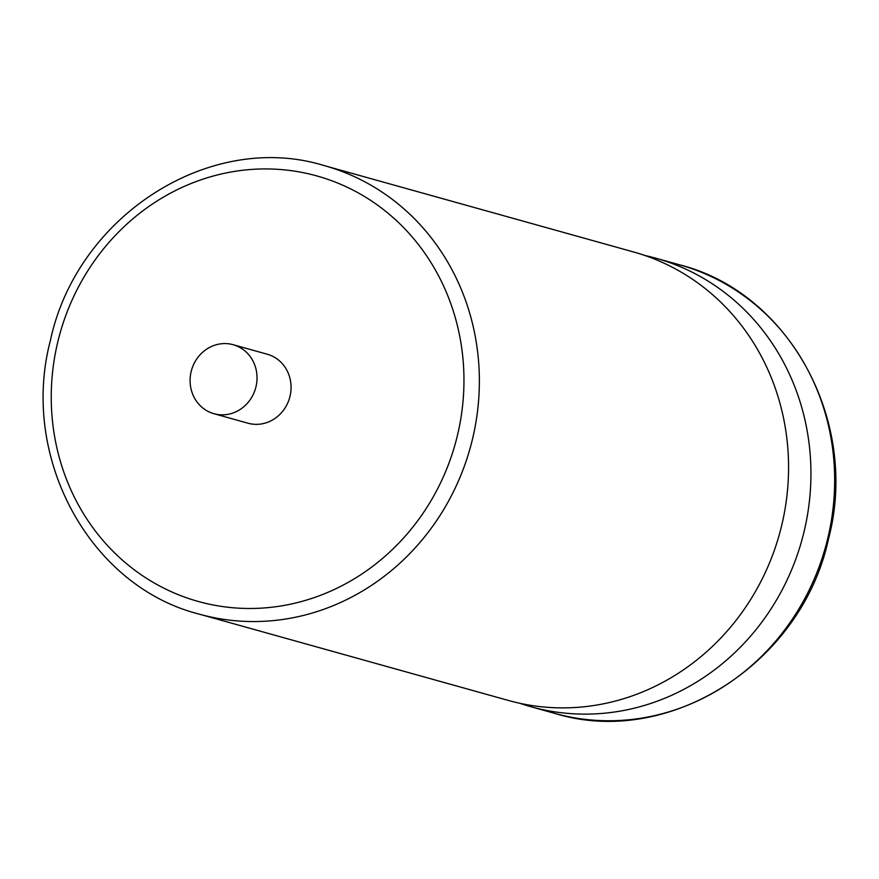 <?xml version="1.0" encoding="UTF-8"?>
<svg xmlns="http://www.w3.org/2000/svg" width="879" height="879" viewBox="0 0 879 879"><rect width="100%" height="100%" fill="white"/><g stroke="black" fill="none" stroke-linecap="round" stroke-linejoin="round"><path stroke-width="1.32" d="M199.247 614.135L508.447 700.464A232.803 216.278 -74.4 0 0 781.673 525.499A232.803 216.278 -74.4 0 0 633.66 251.998L324.461 165.67A232.803 216.278 105.6 0 1 472.473 439.17A232.803 216.278 105.6 0 1 199.247 614.135C89.394 586.458 19.536 457.146 50.422 340.371C76.978 215.696 210.257 130.235 324.461 165.67M255.965 386.793A35.819 33.27 -74.4 0 0 233.188 344.711A35.819 33.27 -74.4 0 0 191.15 371.63A35.819 33.27 -74.4 0 0 213.927 413.701A35.819 33.27 -74.4 0 0 255.965 386.793M213.927 413.701L247.966 423.206A35.819 33.27 -74.4 0 0 290.004 396.297A35.819 33.27 -74.4 0 0 267.227 354.215L233.188 344.711M519.72 703.255A232.803 216.278 -74.4 0 0 530.817 706.705A232.803 216.278 -74.4 0 0 804.043 531.751A232.803 216.278 -74.4 0 0 656.031 258.25A232.803 216.278 -74.4 0 0 644.757 255.448M457.421 435.457A220.871 205.192 -74.4 0 0 309.155 173.965A220.871 205.192 -74.4 0 0 57.783 341.964A220.871 205.192 -74.4 0 0 206.038 603.455A220.871 205.192 -74.4 0 0 457.421 435.457M827.765 538.377A232.803 216.278 -74.4 0 0 679.753 264.865C789.606 292.542 859.464 421.854 828.578 538.629C802.022 663.293 668.754 748.765 554.539 713.33A232.803 216.278 -74.4 0 0 827.765 538.377M679.753 264.865L656.031 258.25M554.539 713.33L530.817 706.705"/></g></svg>
